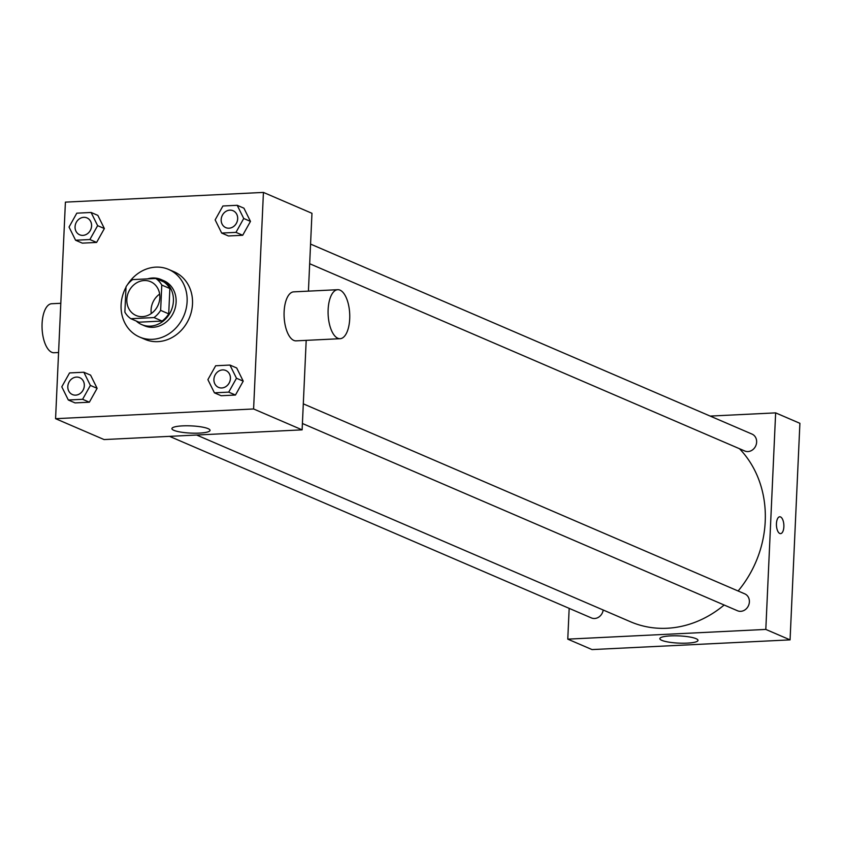 <?xml version="1.0" encoding="UTF-8"?>
<svg xmlns="http://www.w3.org/2000/svg" width="842" height="842" viewBox="0 0 842 842"><rect width="100%" height="100%" fill="white"/><g stroke="black" fill="none" stroke-linecap="round" stroke-linejoin="round"><path stroke-width="1.26" d="M151.265 313.54A18.398 16.156 113.3 0 1 151.086 309.845A18.398 16.156 113.3 0 1 159.643 294.079M126.826 299.394A18.398 16.156 113.3 0 1 150.602 281.691A18.398 16.156 113.3 0 1 158.159 304.972A18.398 16.156 113.3 0 1 136.057 315.487A18.398 16.156 113.3 0 1 126.826 299.394M130.857 318.708L154.012 317.571A23.744 20.85 113.3 0 0 160.633 310.372L161.78 285.049A23.744 20.85 113.3 0 0 155.791 278.47L132.636 279.607A23.744 20.85 113.3 0 0 126.026 286.806L124.869 312.129A23.744 20.85 113.3 0 0 130.857 318.708L138.951 322.191L162.106 321.055L154.012 317.571M162.106 321.055A23.744 20.85 113.3 0 0 168.716 313.856L169.863 288.532A23.744 20.85 113.3 0 0 163.874 281.954L155.791 278.47M136.246 321.023A24.523 21.534 -66.7 0 0 141.719 324.602A24.523 21.534 -66.7 0 0 171.2 310.582A24.523 21.534 -66.7 0 0 161.106 279.544A24.523 21.534 -66.7 0 0 152.507 278.007A24.523 21.534 -66.7 0 0 147.497 278.881M161.106 279.544L163.811 280.702A24.523 21.534 113.3 0 1 173.894 311.74A24.523 21.534 113.3 0 1 144.414 325.759L141.719 324.602M169.863 288.532L161.78 285.049M168.716 313.856L160.633 310.372M127.437 284.743A36.795 32.301 113.3 0 1 168.653 269.44A36.795 32.301 113.3 0 1 183.777 316.003A36.795 32.301 113.3 0 1 139.561 337.021A36.795 32.301 113.3 0 1 121.101 304.846A36.795 32.301 113.3 0 1 126.005 287.206M168.653 269.44L174.041 271.755A36.795 32.301 113.3 0 1 189.176 318.318A36.795 32.301 113.3 0 1 144.961 339.347L139.561 337.021M221.678 233.066L228.424 235.97L242.707 235.265L250.474 221.383L243.938 208.195L237.202 205.301L222.909 205.995L215.152 219.888L221.678 233.066L235.97 232.371L243.727 218.478L237.202 205.301M214.426 392.835L221.162 395.729L235.455 395.035L243.222 381.142L236.686 367.965L229.95 365.06L215.657 365.765L207.89 379.647L214.426 392.835L228.719 392.13L236.476 378.247L229.95 365.06M253.6 408.97L263.43 192.418L65.402 202.133L55.572 418.685L253.6 408.97L302.12 429.852L306.193 340.357M75.58 240.233L82.316 243.138L96.609 242.433L104.366 228.55L97.84 215.373L91.094 212.468L76.801 213.173L69.044 227.056L75.58 240.233L89.873 239.538L97.63 225.656L91.094 212.468M68.318 400.003L75.064 402.908L89.357 402.202L97.114 388.32L90.578 375.132L83.842 372.227L69.549 372.932L61.792 386.815L68.318 400.003L82.611 399.297L90.378 385.415L83.842 372.227M308.425 291.132L311.961 213.3L263.43 192.418M55.572 418.685L104.092 439.566L302.12 429.852M173.852 430.325A19.092 3.61 2.6 0 1 171.905 428.62A19.092 3.61 2.6 0 1 191.145 425.884A19.092 3.61 2.6 0 1 210.047 430.357A19.092 3.61 2.6 0 1 195.207 433.198A19.092 3.61 2.6 0 1 173.852 430.325M340.115 338.695L296.11 340.852A24.523 10.788 -92.8 0 1 284.122 311.719A24.523 10.788 -92.8 0 1 293.711 291.858L337.716 289.701A24.523 10.788 -92.8 0 1 349.693 313.666A24.523 10.788 -92.8 0 1 340.115 338.695A24.523 10.788 -92.8 0 1 328.138 309.551A24.523 10.788 -92.8 0 1 337.716 289.701M60.813 303.288L51.667 303.73A24.523 10.788 87.2 0 0 42.1 328.759A24.523 10.788 87.2 0 0 54.077 352.735L58.572 352.514M739.497 448.733A104.24 91.525 113.3 0 1 738.118 590.989M724.152 605.009A104.24 91.525 113.3 0 1 630.49 621.754L196.639 435.03M169.547 436.356L591.389 617.923A9.199 8.073 -66.7 0 0 603.188 610.008M310.561 244.085L752.022 434.093A9.199 8.073 113.3 0 1 755.8 445.734A9.199 8.073 113.3 0 1 744.749 450.986L309.667 263.725M303.309 403.844L744.77 593.852A9.199 8.073 113.3 0 1 748.549 605.493A9.199 8.073 113.3 0 1 737.497 610.755L302.415 423.494M569.171 608.356L567.771 639.141L765.81 629.416L775.64 412.875L710.185 416.085M567.771 639.141L592.031 649.582L790.07 639.867L799.9 423.315L775.64 412.875M790.07 639.867L765.81 629.416M661.791 640.341A19.092 3.61 2.6 0 1 659.844 638.636A19.092 3.61 2.6 0 1 679.084 635.899A19.092 3.61 2.6 0 1 697.997 640.362A19.092 3.61 2.6 0 1 683.146 643.214A19.092 3.61 2.6 0 1 661.791 640.341M776.45 523.608A8.431 3.705 -92.8 0 1 779.745 516.788A8.431 3.705 -92.8 0 1 783.86 525.029A8.431 3.705 -92.8 0 1 780.566 533.628A8.431 3.705 -92.8 0 1 776.45 523.608M779.734 516.788A8.431 3.705 -92.8 0 1 783.86 525.029A8.431 3.705 -92.8 0 1 780.566 533.628M79.695 377.658L79.716 377.669A9.199 8.073 113.3 0 1 79.716 377.669A9.199 8.073 113.3 0 1 83.505 389.309A9.199 8.073 113.3 0 1 72.444 394.561A9.199 8.073 113.3 0 1 72.433 394.561A9.199 8.073 113.3 0 1 67.813 386.51A9.199 8.073 113.3 0 1 79.695 377.658A9.199 8.073 113.3 0 1 83.474 389.299A9.199 8.073 113.3 0 1 72.423 394.561L72.444 394.561M75.064 402.908L89.357 402.202L97.114 388.32L90.378 385.415M97.114 388.32L90.578 375.132M89.357 402.202L82.611 399.297M225.824 370.501L225.803 370.491A9.199 8.073 113.3 0 1 225.824 370.501A9.199 8.073 113.3 0 1 229.603 382.142A9.199 8.073 113.3 0 1 218.552 387.394A9.199 8.073 113.3 0 1 218.541 387.394A9.199 8.073 113.3 0 1 213.91 379.342A9.199 8.073 113.3 0 1 225.803 370.491A9.199 8.073 113.3 0 1 229.582 382.131A9.199 8.073 113.3 0 1 218.531 387.383L218.531 387.383M221.162 395.729L235.455 395.035L243.222 381.142L236.476 378.247M243.222 381.142L236.686 367.965M235.455 395.035L228.719 392.13M86.947 217.899L86.979 217.91A9.199 8.073 113.3 0 1 86.979 217.91A9.199 8.073 113.3 0 1 90.757 229.55A9.199 8.073 113.3 0 1 79.706 234.802A9.199 8.073 113.3 0 1 79.695 234.802A9.199 8.073 113.3 0 1 75.064 226.751A9.199 8.073 113.3 0 1 86.947 217.899A9.199 8.073 113.3 0 1 90.736 229.54A9.199 8.073 113.3 0 1 79.674 234.792L79.706 234.802M82.316 243.138L96.609 242.433L104.366 228.55L97.63 225.656M104.366 228.55L97.84 215.373M96.609 242.433L89.873 239.538M233.076 210.732L233.055 210.721A9.199 8.073 113.3 0 1 236.834 222.372A9.199 8.073 113.3 0 1 225.782 227.624A9.199 8.073 113.3 0 1 221.172 219.583A9.199 8.073 113.3 0 1 233.055 210.721A9.199 8.073 113.3 0 1 233.076 210.732A9.199 8.073 113.3 0 1 236.855 222.372A9.199 8.073 113.3 0 1 225.803 227.635A9.199 8.073 113.3 0 1 225.793 227.624M228.424 235.97L242.707 235.265L250.474 221.383L243.727 218.478M250.474 221.383L243.938 208.195M242.707 235.265L235.97 232.371"/></g></svg>
